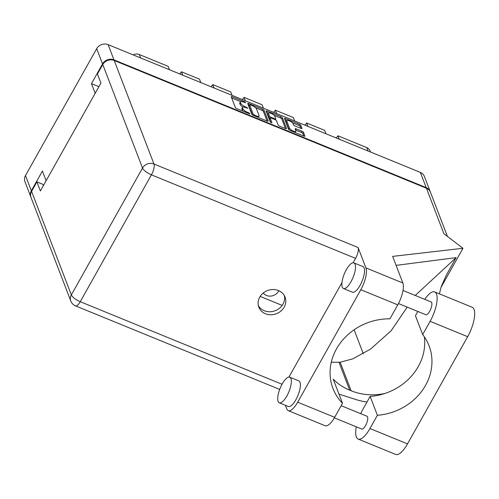 <?xml version="1.0" encoding="UTF-8"?>
<svg xmlns="http://www.w3.org/2000/svg" width="499" height="499" viewBox="0 0 499 499"><rect width="100%" height="100%" fill="white"/><g stroke="black" fill="none" stroke-linecap="round" stroke-linejoin="round"><path stroke-width="0.75" d="M301.783 128.586L301.939 128.312A1.36 0.437 29.3 0 1 301.945 128.493A1.36 0.437 29.3 0 1 300.984 128.424L295.021 125.979A1.36 0.437 29.3 0 1 293.612 124.906L293.163 123.733A3.63 1.166 29.3 0 0 289.981 121.12A3.63 1.166 29.3 0 0 286.831 120.664L286.189 121.806A3.63 1.166 29.3 0 0 286.195 122.292L288.896 129.322A3.63 1.166 29.3 0 0 289.489 130.145M288.896 129.322L289.539 128.174A3.63 1.166 29.3 0 0 293.306 131.056A3.63 1.166 29.3 0 0 295.87 131.249A3.63 1.166 29.3 0 0 295.857 130.763L295.171 128.967A1.36 0.437 29.3 0 1 295.165 128.786A1.36 0.437 29.3 0 1 296.125 128.861L302.088 131.299A1.36 0.437 29.3 0 1 303.498 132.378L304.889 135.996A1.36 0.437 29.3 0 1 304.895 136.177A1.36 0.437 29.3 0 1 303.935 136.102L289.994 130.401A1.36 0.437 29.3 0 1 288.584 129.322L284.486 118.643A1.36 0.437 29.3 0 1 284.48 118.463A1.36 0.437 29.3 0 1 285.44 118.537L299.381 124.239A1.36 0.437 29.3 0 1 300.791 125.318L301.939 128.312M271.269 122.735L271.936 122.66L270.202 118.151A1.36 0.437 29.3 0 1 270.202 117.97A1.36 0.437 29.3 0 1 271.157 118.045L275.117 119.66A1.36 0.437 29.3 0 1 276.527 120.739L278.186 125.068A1.36 0.437 29.3 0 0 279.596 126.147L285.565 128.586A1.36 0.437 29.3 0 0 286.52 128.661A1.36 0.437 29.3 0 0 286.52 128.48L282.415 117.801A1.36 0.437 29.3 0 0 281.006 116.722L267.065 111.021A1.36 0.437 29.3 0 0 266.11 110.946A1.36 0.437 29.3 0 0 266.11 111.127L270.283 121.987L271.269 122.735M263.241 293.007A8.994 7.947 159 0 0 278.498 291.248A8.994 7.947 159 0 0 278.791 290.68M286.831 120.664A3.63 1.166 29.3 0 0 286.838 121.145L289.539 128.174M268.144 120.958L264.046 110.285A1.36 0.437 29.3 0 0 262.636 109.206L248.695 103.505A1.36 0.437 29.3 0 0 247.741 103.43A1.36 0.437 29.3 0 0 247.741 103.611L251.839 114.29A1.36 0.437 29.3 0 0 253.249 115.369L267.19 121.07A1.36 0.437 29.3 0 0 268.15 121.145A1.36 0.437 29.3 0 0 268.144 120.958L267.994 121.232M30.801 196.899L24.95 181.673A8.577 7.579 -21 0 1 25.493 175.542L96.687 48.677A8.577 7.579 -21 0 1 108.127 44.648L420.351 172.398A8.577 7.579 -21 0 1 424.381 176.409L430.232 191.635A8.577 7.579 159 0 0 426.202 187.624L113.978 59.874A8.577 7.579 159 0 0 102.538 63.909L91.473 83.626L95.184 93.294L46.12 180.725L42.409 171.057L31.343 190.774A8.577 7.579 159 0 0 30.801 196.899A8.577 7.579 159 0 0 30.926 197.199M243.462 102.058L245.758 102.775L244.766 101.896L232.216 96.756A1.36 0.437 29.3 0 0 231.255 96.687A1.36 0.437 29.3 0 0 231.262 96.868L235.36 107.547A1.36 0.437 29.3 0 0 236.769 108.62L249.325 113.76L249.993 113.809L249.001 112.93L247.379 112.263A4.348 1.391 29.3 0 1 242.87 108.819L242.526 107.927A4.348 1.391 29.3 0 1 242.52 107.347A4.348 1.391 29.3 0 1 245.577 107.578L247.872 108.289L245.258 106.749A4.348 1.391 29.3 0 1 240.749 103.299L240.412 102.414A4.348 1.391 29.3 0 1 240.399 101.833A4.348 1.391 29.3 0 1 243.462 102.058M91.473 83.626L98.908 86.664M260.179 296.4L282.185 305.407M169.51 69.76L168.2 66.348L139.315 54.528L140.624 57.946M182.753 75.181L181.443 71.762A7.61 6.724 159 0 1 179.646 73.908M200.81 82.566L199.494 79.148L181.443 71.762M214.046 87.986L212.736 84.568A7.61 6.724 159 0 1 210.946 86.714M232.104 95.371L230.788 91.953L212.736 84.568M245.346 100.792L244.03 97.374A7.61 6.724 159 0 1 242.24 99.519M263.397 108.177L262.087 104.759L244.03 97.374M276.639 113.591L275.323 110.173A7.61 6.724 -21 0 1 273.533 112.325M294.691 120.983L293.381 117.564L275.323 110.173M307.933 126.397L306.617 122.979A7.61 6.724 -21 0 1 304.827 125.13M325.984 133.788L324.674 130.37L306.617 122.979M339.226 139.202L337.917 135.784A7.61 6.724 -21 0 1 336.12 137.93M368.112 151.022L366.802 147.604L337.917 135.784M133.139 54.878A6.917 6.113 -21 0 1 139.315 54.528M366.802 147.604A6.917 6.113 -21 0 1 370.052 150.841L370.495 151.995M240.399 101.833L239.757 102.975A4.348 1.391 29.3 0 0 239.769 103.555L240.412 102.414M242.963 107.067A4.348 1.391 29.3 0 1 240.106 104.447L239.769 103.555M242.52 107.347L241.878 108.495A4.348 1.391 29.3 0 0 241.884 109.069L242.526 107.927M243.281 111.289A4.348 1.391 29.3 0 1 242.227 109.961L241.884 109.069M240.649 101.615L231.673 97.941M267.09 121.032L263.403 111.427A1.36 0.437 29.3 0 0 261.994 110.348L255.482 107.684M249.425 105.208L248.153 104.684M250.311 104.865L249.643 104.94L253.243 114.315L255.943 115.768A4.348 1.391 29.3 0 0 259.006 115.999A4.348 1.391 29.3 0 0 258.993 115.419L256.536 109.013A4.348 1.391 29.3 0 0 252.026 105.563L250.311 104.865M249.113 105.894L249.643 104.94M252.382 114.876L249.007 106.087M258.114 117.359A4.348 1.391 29.3 0 0 258.363 117.14L259.006 115.999M266.522 112.206L268.587 113.048M274.094 115.3L280.363 117.864L281.006 116.722M285.465 128.549L281.773 118.943A1.36 0.437 29.3 0 0 280.363 117.864M270.202 117.97L269.56 119.118A1.36 0.437 29.3 0 0 269.566 119.298L270.789 122.486M274.799 116.248A3.63 1.166 29.3 0 0 271.618 113.629A3.63 1.166 29.3 0 0 268.468 113.173A3.63 1.166 29.3 0 0 268.481 113.66L269.429 116.136A1.36 0.437 29.3 0 0 270.838 117.215L274.799 118.831A1.36 0.437 29.3 0 0 275.754 118.905A1.36 0.437 29.3 0 0 275.754 118.725L274.799 116.248M268.468 113.173L267.832 114.321A3.63 1.166 29.3 0 0 267.838 114.801L268.481 113.66M270.028 118.282A1.36 0.437 29.3 0 1 268.786 117.277L267.838 114.801M295.134 132.503A3.63 1.166 29.3 0 0 295.227 132.391L295.87 131.249M303.835 136.065L302.856 133.52A1.36 0.437 29.3 0 0 301.452 132.441L295.583 130.039M300.885 128.38L300.149 126.459A1.36 0.437 29.3 0 0 298.739 125.386L292.495 122.829M286.925 120.552L284.898 119.723M424.768 299.356A21.582 7.36 112.3 0 1 434.666 291.915A21.582 7.36 112.3 0 1 436.494 294.061A21.582 7.36 112.3 0 1 430.113 321.319L422.678 334.567L415.436 315.711L417.819 311.463M434.666 291.915L472.216 307.284A21.582 7.36 112.3 0 1 474.05 309.43A21.582 7.36 112.3 0 1 467.663 336.682L407.502 443.892A21.582 7.36 112.3 0 1 395.713 454.439L358.157 439.07A21.582 7.36 112.3 0 1 356.311 426.826M278.124 401.421A13.835 4.722 -67.7 0 0 279.303 402.793A13.835 4.722 -67.7 0 0 287.935 393.961A13.835 4.722 -67.7 0 0 290.954 378.56A13.835 4.722 -67.7 0 0 289.776 377.182A13.835 4.722 -67.7 0 0 281.143 386.014A13.835 4.722 -67.7 0 0 278.124 401.421M279.303 402.793L288.328 406.485A13.835 4.722 -67.7 0 0 296.961 397.659A13.835 4.722 -67.7 0 0 299.98 382.253A13.835 4.722 -67.7 0 0 298.807 380.88L289.776 377.182M342.264 287.125A13.835 4.722 -67.7 0 0 343.437 288.503A13.835 4.722 -67.7 0 0 352.076 279.671A13.835 4.722 -67.7 0 0 355.088 264.27A13.835 4.722 -67.7 0 0 353.916 262.892A13.835 4.722 -67.7 0 0 345.283 271.724A13.835 4.722 -67.7 0 0 342.264 287.125M343.437 288.503L352.462 292.196A13.835 4.722 -67.7 0 0 361.101 283.363A13.835 4.722 -67.7 0 0 364.12 267.963A13.835 4.722 -67.7 0 0 362.941 266.585L353.916 262.892M278.454 290.543A14.041 12.413 159 0 0 262.985 293.225A14.041 12.413 159 0 0 258.838 307.178A14.041 12.413 159 0 0 265.437 313.74A14.041 12.413 159 0 0 280.912 311.058A14.041 12.413 159 0 0 285.054 297.105A14.041 12.413 159 0 0 278.454 290.543M284.361 295.639A14.041 12.413 -21 0 1 279.041 308.6A14.041 12.413 -21 0 1 264.277 310.721A14.041 12.413 -21 0 1 258.37 305.619M403.011 290.455L431.099 301.945A6.917 2.358 112.3 0 1 431.685 302.631A6.917 2.358 112.3 0 1 430.175 310.334A6.917 2.358 112.3 0 1 425.859 314.75L398.47 303.542M341.179 405.687L366.958 416.235A6.917 2.358 112.3 0 1 367.551 416.927A6.917 2.358 112.3 0 1 366.041 424.63A6.917 2.358 112.3 0 1 361.725 429.04L334.349 417.844M360.814 289.732A17.29 5.901 -67.7 0 0 365.929 267.894L358.107 247.529A8.577 2.925 112.3 0 1 355.569 258.357L151.428 174.837L80.239 301.695A8.577 2.745 29.3 0 1 71.338 294.897A8.577 7.579 159 0 0 70.789 301.028L31.032 197.504A8.577 7.579 -21 0 1 31.574 191.379L71.338 294.897L142.527 168.032L102.769 64.514A8.577 7.579 -21 0 1 114.209 60.479L426.433 188.229L443.91 233.732L462.966 248.29L392.657 256.386L402.88 283.008A17.29 5.901 112.3 0 1 397.765 304.852L360.814 289.732L297.703 402.194A17.29 5.901 -67.7 0 1 288.254 410.646A17.29 5.901 -67.7 0 1 286.782 408.931L285.384 405.282M279.496 389.962L279.215 389.22M355.569 258.357L353.092 262.773M341.958 282.615L288.952 377.069M279.696 389.42A8.577 2.925 112.3 0 1 279.69 389.413L75.549 305.893A8.577 2.925 -67.7 0 0 80.239 301.695L282.041 384.267M397.765 304.852L389.912 318.842A55.339 48.908 159 0 0 332.964 388.459A55.339 48.908 159 0 0 342.507 403.323L334.654 417.314A17.29 5.901 112.3 0 1 325.205 425.766L288.254 410.646M439.394 293.855L441.284 286.501L446.48 274.799L456.117 257.634L396.106 265.374M339.838 394.391L339.108 394.472M462.966 248.29L440.973 287.48M384.71 393.524A55.339 48.908 -21 0 1 351.134 390.754L349.687 390.162A55.339 48.908 -21 0 1 333.22 379.153L342.507 403.323M43.394 185.591L42.92 184.356L36.901 181.892L31.574 191.379M102.769 64.514L97.442 74.002L100.929 83.065L40.382 190.955L36.901 181.892M426.433 188.229A8.577 7.579 -21 0 1 430.462 192.24L447.435 236.426M354.109 329.795L363.297 353.716M331.28 362.262L340.175 362.23L352.862 358.843L370.657 349.013L391.135 330.756L407.234 307.128M338.964 394.11L355.999 399.574A62.256 55.021 159 0 0 367.002 402.026M415.243 295.458L456.117 257.634M360.671 413.665A21.582 7.36 112.3 0 1 362.711 409.667L370.146 396.418L377.387 415.274L369.952 428.522A21.582 7.36 112.3 0 1 358.157 439.07M377.387 415.274A55.339 48.908 159 0 0 429.065 345.819A55.339 48.908 159 0 0 422.678 334.567M370.146 396.418A55.339 48.908 159 0 0 424.331 336.825M108.127 44.648L113.978 59.874M426.202 187.624L420.351 172.398M102.538 63.909L96.687 48.677M25.493 175.542L31.343 190.774M240.106 104.447L240.749 103.299M244.928 107.335L245.258 106.749M246.568 107.984L246.886 107.41M242.227 109.961L242.87 108.819M247.061 112.83L247.379 112.263M248.683 113.498L249.001 112.93M231.623 97.81L232.216 96.756M244.448 102.463L244.766 101.896M263.403 111.427L264.046 110.285M248.103 104.553L248.695 103.505M261.994 110.348L262.636 109.206M252.781 115.138L253.243 114.315M253.91 115.637L254.234 115.069M255.625 116.336L255.943 115.768M266.472 112.075L267.065 111.021M281.773 118.943L282.415 117.801M269.566 119.298L270.202 118.151M268.786 117.277L269.429 116.136M270.47 117.87L270.838 117.215M274.475 119.404L274.799 118.831M286.195 122.292L286.838 121.145M295.533 129.915L296.125 128.861M301.452 132.441L302.088 131.299M302.856 133.52L303.498 132.378M284.848 119.592L285.44 118.537M298.739 125.386L299.381 124.239M300.149 126.459L300.791 125.318M365.929 267.894L402.88 283.008M114.209 60.479L153.966 164.003L358.107 247.529M297.703 402.194L334.654 417.314M339.008 362.361L349.687 390.162M340.175 362.23L351.134 390.754M151.428 174.837A8.577 2.925 -67.7 0 0 153.966 164.003A8.577 7.579 -21 0 0 142.527 168.032A8.577 2.745 29.3 0 0 151.428 174.837M369.952 428.522L407.502 443.892M430.113 321.319L467.663 336.682M249.001 105.956L249.643 104.815M275.286 119.735L275.754 118.905M70.789 301.028A8.577 8.577 0 0 0 75.549 305.893"/></g></svg>
